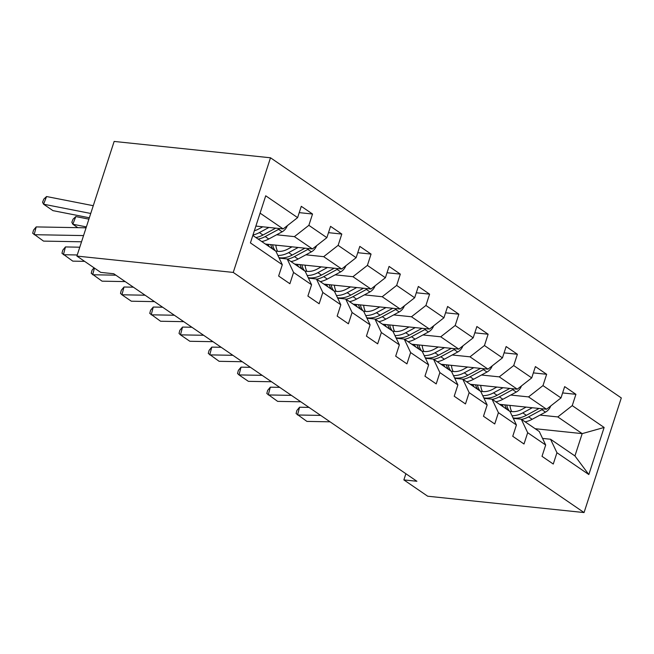 <?xml version="1.0" encoding="UTF-8"?>
<svg xmlns="http://www.w3.org/2000/svg" width="654" height="654" viewBox="0 0 654 654"><rect width="100%" height="100%" fill="white"/><g stroke="black" fill="none" stroke-linecap="round" stroke-linejoin="round"><path stroke-width="0.98" d="M233.249 272.424L76.894 256.074L114.148 141.436L270.503 157.786L621.3 397.926L584.055 512.564L233.249 272.424L270.503 157.786M252.836 235.44L275.906 251.242L282.307 264.723L278.629 276.029L289.886 283.738L293.564 272.432L311.574 284.76L307.895 296.066L319.152 303.767L322.823 292.461L340.832 304.789L337.162 316.095L348.418 323.804L352.089 312.498L370.099 324.825L366.428 336.131L377.677 343.841L381.356 332.526L399.365 344.854L395.686 356.168L406.943 363.869L410.622 352.563L428.632 364.891L424.953 376.197L436.21 383.906L439.88 372.592L457.89 384.92L454.219 396.234L465.476 403.935L469.147 392.629L487.156 404.957L483.486 416.263L494.743 423.972L498.413 412.658L516.423 424.986L512.744 436.3L524.001 444.001L527.68 432.695L545.689 445.022L542.011 456.329L553.268 464.038L556.946 452.723L588.837 474.559L604.133 427.463L582.183 433.627L557.797 416.933L540.008 415.077M282.307 264.723L250.417 242.896L265.72 195.799L297.611 217.627L301.281 206.321L312.538 214.022L299.23 212.632M604.133 427.463L572.242 405.627L575.921 394.321L564.664 386.612L560.993 397.926L542.984 385.598L546.654 374.284L535.397 366.583L531.727 377.889L513.717 365.561L517.388 354.255L506.139 346.546L502.46 357.861L484.451 345.533L488.129 334.219L476.872 326.518L473.194 337.824L455.184 325.496L458.863 314.19L447.606 306.481L443.927 317.795L425.926 305.467L429.596 294.153L418.339 286.452L414.669 297.758L396.659 285.43L400.33 274.124L389.073 266.415L385.402 277.729L367.393 265.401L371.063 254.087L359.814 246.386L356.136 257.692L338.126 245.364L341.805 234.058L330.548 226.349L326.869 237.664L308.86 225.336L312.538 214.022M405.881 473.725L403.87 479.905L416.9 481.27L113.747 273.748L100.716 272.383L76.894 256.074M311.574 284.76L305.173 271.271L287.163 258.943L279.168 258.109M276.626 234.778L294.414 236.634L312.424 248.961L265.401 244.048M287.163 258.943L293.564 272.432M308.86 225.336L294.414 236.634M326.869 237.664L312.424 248.961M340.832 304.789L334.439 291.308L316.43 278.98L308.435 278.138M305.892 254.807L323.681 256.67L341.682 268.998L294.668 264.077M316.43 278.98L322.823 292.461M338.126 245.364L323.681 256.67M356.136 257.692L341.682 268.998M370.099 324.825L363.706 311.337L345.696 299.009L337.693 298.175M335.159 274.844L352.939 276.699L370.949 289.027L323.926 284.114M345.696 299.009L352.089 312.498M367.393 265.401L352.939 276.699M385.402 277.729L370.949 289.027M399.365 344.854L392.964 331.374L374.955 319.046L366.959 318.204M364.425 294.872L382.206 296.736L400.215 309.064L353.193 304.143M374.955 319.046L381.356 332.526M396.659 285.43L382.206 296.736M414.669 297.758L400.215 309.064M428.632 364.891L422.231 351.402L404.221 339.074L396.226 338.241M393.683 314.909L411.472 316.765L429.482 329.093L382.459 324.18M404.221 339.074L410.622 352.563M425.926 305.467L411.472 316.765M443.927 317.795L429.482 329.093M457.89 384.92L451.497 371.439L433.488 359.111L425.492 358.269M422.95 334.938L440.739 336.802L458.748 349.13L411.726 344.208M433.488 359.111L439.88 372.592M455.184 325.496L440.739 336.802M473.194 337.824L458.748 349.13M487.156 404.957L480.764 391.468L462.754 379.14L454.759 378.306M452.216 354.975L469.997 356.831L488.007 369.158L440.992 364.245M462.754 379.14L469.147 392.629M484.451 345.533L469.997 356.831M502.46 357.861L488.007 369.158M516.423 424.986L510.022 411.505L492.021 399.177L484.017 398.343M481.483 375.004L499.264 376.868L517.273 389.195L470.251 384.274M492.021 399.177L498.413 412.658M513.717 365.561L499.264 376.868M531.727 377.889L517.273 389.195M545.689 445.022L539.288 431.534L521.279 419.206L513.284 418.372M510.741 395.041L528.53 396.904L546.54 409.232L499.517 404.311M521.279 419.206L527.68 432.695M542.984 385.598L528.53 396.904M560.993 397.926L546.54 409.232M588.837 474.559L574.931 455.936L550.545 439.243L542.55 438.409M535.16 428.713L582.183 433.627L574.931 455.936M550.545 439.243L556.946 452.723M572.242 405.627L557.797 416.933M403.87 479.905L427.691 496.214L584.055 512.564M255.877 226.08L283.157 228.933L260.079 213.139M297.611 217.627L283.157 228.933M575.921 394.321L562.612 392.931M546.654 374.284L533.345 372.894M517.388 354.255L504.087 352.866M488.129 334.219L474.82 332.829M458.863 314.19L445.554 312.8M429.596 294.153L416.287 292.763M400.33 274.124L387.021 272.734M371.063 254.087L357.763 252.697M341.805 234.058L328.496 232.661M330.066 421.822L306.914 421.405L296.082 413.557L296.9 410.442L299.573 407.213L308.966 407.385M299.573 407.213L297.537 414.988L320.689 415.404M526.143 407.099L522.015 409.322A21.369 15.753 124.4 0 1 509.433 411.096A21.369 15.753 124.4 0 1 506.719 405.063M503.613 407.115A21.369 15.753 124.4 0 1 502.043 404.573M532.323 407.744L522.783 412.887A25.743 18.982 124.4 0 1 512.025 415.715M550.725 405.954A8.919 6.573 124.4 0 1 545.51 412.11L532.16 419.304A25.743 18.982 124.4 0 1 525.105 421.83M511.714 411.579A21.369 15.753 124.4 0 1 509.989 405.406M539.1 408.448L526.347 415.323A25.743 18.982 124.4 0 1 513.063 417.914M504.798 404.867A21.369 15.753 -55.6 0 0 507.177 409.551M521.54 419.386A25.743 18.982 -55.6 0 0 528.596 416.86L541.945 409.674A8.919 6.573 -55.6 0 0 543.18 408.881M300.799 401.793L277.648 401.376L266.816 393.52L267.633 390.413L270.315 387.176L279.699 387.348M270.315 387.176L268.271 394.951L291.422 395.368M271.533 381.756L248.389 381.339L239.004 374.922L237.549 373.491L238.367 370.377L241.048 367.147L250.433 367.311M241.048 367.147L239.004 374.922L262.156 375.339M496.876 387.062L492.748 389.285A21.369 15.753 124.4 0 1 480.167 391.067A21.369 15.753 124.4 0 1 477.453 385.034M474.346 387.078A21.369 15.753 124.4 0 1 472.785 384.544M503.057 387.708L493.517 392.85A25.743 18.982 124.4 0 1 482.758 395.678M521.459 385.925A8.919 6.573 124.4 0 1 516.243 392.081L502.893 399.267A25.743 18.982 124.4 0 1 495.838 401.793M482.456 391.542A21.369 15.753 124.4 0 1 480.723 385.369M509.834 388.419L497.081 395.286A25.743 18.982 124.4 0 1 483.805 397.877M475.532 384.83A21.369 15.753 -55.6 0 0 477.911 389.522M492.274 399.357A25.743 18.982 -55.6 0 0 499.329 396.831L512.679 389.637A8.919 6.573 -55.6 0 0 513.921 388.844M467.618 367.033L463.49 369.257A21.369 15.753 124.4 0 1 450.9 371.031A21.369 15.753 124.4 0 1 448.186 364.997M445.08 367.049A21.369 15.753 124.4 0 1 443.518 364.507M473.79 367.679L464.25 372.813A25.743 18.982 124.4 0 1 453.492 375.641M492.192 365.888A8.919 6.573 124.4 0 1 486.977 372.044L473.627 379.238A25.743 18.982 124.4 0 1 466.58 381.764M453.189 371.513A21.369 15.753 124.4 0 1 451.456 365.341M480.567 368.382L467.814 375.257A25.743 18.982 124.4 0 1 454.538 377.849M446.273 364.793A21.369 15.753 -55.6 0 0 448.644 369.485M463.016 379.32A25.743 18.982 -55.6 0 0 470.062 376.794L483.412 369.608A8.919 6.573 -55.6 0 0 484.655 368.815M242.274 361.727L219.123 361.31L208.291 353.454L209.1 350.348L211.782 347.111L221.166 347.282M211.782 347.111L209.746 354.885L232.889 355.302M213.008 341.69L189.856 341.274L180.479 334.856L179.024 333.417L179.842 330.311L182.515 327.082L191.908 327.245M182.515 327.082L180.479 334.856L203.631 335.273M183.741 321.662L160.59 321.245L149.758 313.389L150.575 310.274L153.257 307.045L162.642 307.216M153.257 307.045L151.213 314.819L174.365 315.236M438.352 346.996L434.223 349.22A21.369 15.753 124.4 0 1 421.642 351.002A21.369 15.753 124.4 0 1 418.928 344.96M415.813 347.012A21.369 15.753 124.4 0 1 414.252 344.478M444.524 347.642L434.984 352.784A25.743 18.982 124.4 0 1 424.225 355.613M462.926 345.86A8.919 6.573 124.4 0 1 457.71 352.016L444.368 359.201A25.743 18.982 124.4 0 1 437.313 361.727M423.923 351.476A21.369 15.753 124.4 0 1 422.198 345.304M451.301 348.353L438.548 355.22A25.743 18.982 124.4 0 1 425.272 357.812M417.007 344.764A21.369 15.753 -55.6 0 0 419.377 349.449M433.749 359.291A25.743 18.982 -55.6 0 0 440.804 356.765L454.146 349.571A8.919 6.573 -55.6 0 0 455.388 348.778M409.085 326.959L404.957 329.191A21.369 15.753 124.4 0 1 392.375 330.965A21.369 15.753 124.4 0 1 389.661 324.932M386.547 326.975A21.369 15.753 124.4 0 1 384.985 324.441M415.265 327.605L405.725 332.747A25.743 18.982 124.4 0 1 394.967 335.576M433.667 325.823A8.919 6.573 124.4 0 1 428.452 331.979L415.102 339.173A25.743 18.982 124.4 0 1 408.047 341.699M394.656 331.447A21.369 15.753 124.4 0 1 392.931 325.275M422.043 328.316L409.29 335.191A25.743 18.982 124.4 0 1 396.005 337.783M387.74 324.727A21.369 15.753 -55.6 0 0 390.111 329.42M404.483 339.254A25.743 18.982 -55.6 0 0 411.538 336.728L424.887 329.542A8.919 6.573 -55.6 0 0 426.122 328.741M379.819 306.93L375.69 309.154A21.369 15.753 124.4 0 1 363.109 310.936A21.369 15.753 124.4 0 1 360.395 304.895M357.288 306.947A21.369 15.753 124.4 0 1 355.727 304.412M385.999 307.576L376.459 312.718A25.743 18.982 124.4 0 1 365.7 315.547M404.401 305.794A8.919 6.573 124.4 0 1 399.185 311.942L385.835 319.136A25.743 18.982 124.4 0 1 378.78 321.662M365.39 311.41A21.369 15.753 124.4 0 1 363.665 305.238M392.776 308.287L380.023 315.154A25.743 18.982 124.4 0 1 366.747 317.746M358.474 304.699A21.369 15.753 -55.6 0 0 360.853 309.383M375.216 319.226A25.743 18.982 -55.6 0 0 382.271 316.7L395.621 309.506A8.919 6.573 -55.6 0 0 396.864 308.713M154.475 301.625L131.331 301.208L121.946 294.791L120.491 293.352L121.309 290.245L123.99 287.016L133.375 287.18M123.99 287.016L121.946 294.791L145.098 295.207M350.56 286.893L346.432 289.125A21.369 15.753 124.4 0 1 333.842 290.899A21.369 15.753 124.4 0 1 331.128 284.866M328.022 286.91A21.369 15.753 124.4 0 1 326.46 284.376M356.732 287.539L347.192 292.681A25.743 18.982 124.4 0 1 336.434 295.51M375.134 285.757A8.919 6.573 124.4 0 1 369.919 291.913L356.569 299.107A25.743 18.982 124.4 0 1 349.522 301.633M336.131 291.373A21.369 15.753 124.4 0 1 334.398 285.209M363.51 288.251L350.757 295.126A25.743 18.982 124.4 0 1 337.48 297.717M329.207 284.662A21.369 15.753 -55.6 0 0 331.586 289.354M345.958 299.189A25.743 18.982 -55.6 0 0 353.005 296.663L366.354 289.469A8.919 6.573 -55.6 0 0 367.597 288.676M125.216 281.596L102.065 281.171L91.233 273.323L92.042 270.208L94.037 267.805M94.438 268.083L92.68 274.754L115.832 275.171M321.294 266.865L317.165 269.088A21.369 15.753 124.4 0 1 304.576 270.862A21.369 15.753 124.4 0 1 301.87 264.829M298.755 266.881A21.369 15.753 124.4 0 1 297.194 264.347M327.466 267.511L317.926 272.653A25.743 18.982 124.4 0 1 307.167 275.481M345.868 265.728A8.919 6.573 124.4 0 1 340.652 271.876L327.311 279.07A25.743 18.982 124.4 0 1 320.256 281.596M306.865 271.345A21.369 15.753 124.4 0 1 305.132 265.172M334.243 268.222L321.49 275.089A25.743 18.982 124.4 0 1 308.214 277.68M299.949 264.633A21.369 15.753 -55.6 0 0 302.32 269.317M316.691 279.16A25.743 18.982 -55.6 0 0 323.746 276.634L337.088 269.44A8.919 6.573 -55.6 0 0 338.331 268.647M84.611 261.355L72.798 261.142L61.966 253.286L62.784 250.18L65.457 246.942L79.78 247.204M65.457 246.942L63.422 254.725L77.254 254.97M292.027 246.828L287.899 249.051A21.369 15.753 124.4 0 1 275.318 250.834M269.489 246.844A21.369 15.753 124.4 0 1 267.927 244.31M88.895 219.139L75.815 216.572L72.831 224.248L86.369 226.905M298.199 247.474L288.659 252.616A25.743 18.982 124.4 0 1 277.901 255.444M316.601 245.691A8.919 6.573 124.4 0 1 311.386 251.847L298.044 259.041A25.743 18.982 124.4 0 1 290.989 261.559M277.598 251.308A21.369 15.753 124.4 0 1 275.874 245.144M304.977 248.185L292.224 255.06A25.743 18.982 124.4 0 1 278.947 257.651M270.682 244.596A21.369 15.753 -55.6 0 0 273.053 249.288M287.425 259.123A25.743 18.982 -55.6 0 0 294.48 256.597L307.821 249.403A8.919 6.573 -55.6 0 0 309.064 248.61M275.309 250.825A21.369 15.753 124.4 0 1 272.604 244.8M77.826 227.666L72.831 224.248L71.85 222.262L73.044 219.196L75.815 216.572M81.537 241.792L43.532 241.105L32.7 233.257L33.517 230.143L36.191 226.913L86.075 227.813M36.191 226.913L34.155 234.688L83.557 235.579M262.761 226.799L258.632 229.023A21.369 15.753 124.4 0 1 254.357 230.756M93.26 205.699L46.548 196.535L43.573 204.212L90.743 213.466M268.941 227.445L259.401 232.587A25.743 18.982 124.4 0 1 252.984 234.982M287.343 225.655A8.919 6.573 124.4 0 1 282.127 231.81L268.778 239.004A25.743 18.982 124.4 0 1 261.723 241.53M46.548 196.535L43.777 199.159L42.584 202.233L43.573 204.212L52.949 210.637L89.336 217.774M275.718 228.156L262.965 235.023A25.743 18.982 124.4 0 1 255.91 237.549M258.158 239.086A25.743 18.982 -55.6 0 0 265.213 236.568L278.563 229.374A8.919 6.573 -55.6 0 0 279.806 228.581M526.347 415.323L522.783 412.887M532.16 419.304L528.596 416.86M545.51 412.11L541.945 409.674M497.081 395.286L493.517 392.85M502.893 399.267L499.329 396.831M516.243 392.081L512.679 389.637M467.814 375.257L464.25 372.813M473.627 379.238L470.062 376.794M486.977 372.044L483.412 369.608M438.548 355.22L434.984 352.784M444.368 359.201L440.804 356.765M457.71 352.016L454.146 349.571M409.29 335.191L405.725 332.747M415.102 339.173L411.538 336.728M428.452 331.979L424.887 329.542M380.023 315.154L376.459 312.718M385.835 319.136L382.271 316.7M399.185 311.942L395.621 309.506M350.757 295.126L347.192 292.681M356.569 299.107L353.005 296.663M369.919 291.913L366.354 289.469M321.49 275.089L317.926 272.653M327.311 279.07L323.746 276.634M340.652 271.876L337.088 269.44M292.224 255.06L288.659 252.616M298.044 259.041L294.48 256.597M311.386 251.847L307.821 249.403M262.965 235.023L259.401 232.587M268.778 239.004L265.213 236.568M282.127 231.81L278.563 229.374"/></g></svg>
